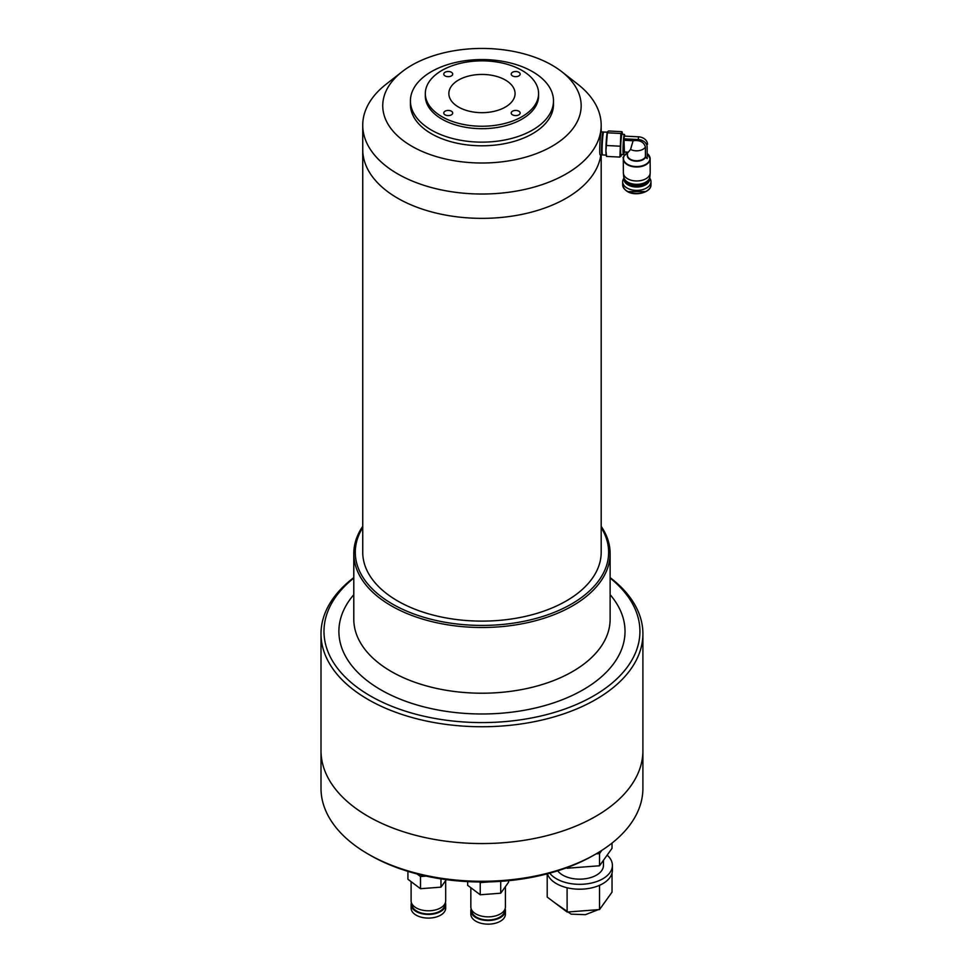 <?xml version="1.0" encoding="UTF-8"?>
<svg xmlns="http://www.w3.org/2000/svg" width="972" height="972" viewBox="0 0 972 972"><rect width="100%" height="100%" fill="white"/><g stroke="black" fill="none" stroke-linecap="round" stroke-linejoin="round"><path stroke-width="1.46" d="M561.816 71.734A99.217 57.287 180 0 1 546.653 149.153A99.217 57.287 180 0 1 411.8 146.225A99.217 57.287 180 0 1 402.092 71.734A99.217 57.287 180 0 1 552.108 65.221A99.217 57.287 180 0 1 561.816 71.734L577.927 84.345A119.228 68.83 180 0 1 601.182 125.194A119.228 68.83 180 0 1 527.577 188.787A119.228 68.83 180 0 1 397.657 173.867A119.228 68.83 180 0 1 362.738 125.194L362.738 149.53A119.228 68.83 180 0 0 397.657 198.203A119.228 68.83 180 0 0 523.288 214.095A119.228 68.83 180 0 0 600.817 154.852A119.228 68.83 180 0 1 523.288 214.095A119.228 68.83 180 0 1 397.657 198.203A119.228 68.83 180 0 1 362.738 149.53L362.738 552.29A119.228 68.83 0 0 0 397.657 600.963A119.228 68.83 0 0 0 527.577 615.884A119.228 68.83 0 0 0 601.182 552.29L601.182 154.864M458.541 107.066A33.109 19.124 180 0 1 449.003 95.402A33.109 19.124 180 0 1 467.811 76.266A33.109 19.124 180 0 1 505.367 80.032A33.109 19.124 180 0 1 514.917 95.402A33.109 19.124 180 0 1 493.132 111.549A33.109 19.124 180 0 1 458.541 107.066M441.908 116.676A56.631 32.696 0 0 0 503.63 123.76A56.631 32.696 0 0 0 538.585 93.555A56.631 32.696 0 0 0 522 70.434A56.631 32.696 0 0 0 460.291 63.35A56.631 32.696 0 0 0 425.323 93.555A56.631 32.696 0 0 0 441.908 116.676M425.323 93.555L425.323 95.985A56.631 32.696 0 0 0 441.908 119.106A56.631 32.696 0 0 0 522 119.106A56.631 32.696 0 0 0 538.585 95.985L538.585 93.555M445.079 114.842A4.471 2.576 180 0 1 443.767 113.019A4.471 2.576 180 0 1 446.525 110.638A4.471 2.576 180 0 1 451.397 111.197A4.471 2.576 180 0 1 452.709 113.019A4.471 2.576 180 0 1 449.951 115.401A4.471 2.576 180 0 1 445.079 114.842M445.079 75.913A4.471 2.576 180 0 1 443.767 74.079A4.471 2.576 180 0 1 446.525 71.697A4.471 2.576 180 0 1 451.397 72.256A4.471 2.576 180 0 1 452.709 74.079A4.471 2.576 180 0 1 449.951 76.472A4.471 2.576 180 0 1 445.079 75.913M512.511 75.913A4.471 2.576 180 0 1 511.211 74.079A4.471 2.576 180 0 1 513.969 71.697A4.471 2.576 180 0 1 518.841 72.256A4.471 2.576 180 0 1 520.154 74.079A4.471 2.576 180 0 1 517.383 76.472A4.471 2.576 180 0 1 512.511 75.913M512.511 114.842A4.471 2.576 180 0 1 511.211 113.019A4.471 2.576 180 0 1 513.969 110.638A4.471 2.576 180 0 1 518.841 111.197A4.471 2.576 180 0 1 520.154 113.019A4.471 2.576 180 0 1 517.383 115.401A4.471 2.576 180 0 1 512.511 114.842M431.374 71.649A71.539 41.298 0 0 0 410.427 100.857A71.539 41.298 0 0 0 431.374 130.054A71.539 41.298 0 0 0 532.535 130.054A71.539 41.298 0 0 0 553.493 100.857A71.539 41.298 0 0 0 532.535 71.649A71.539 41.298 0 0 0 431.374 71.649M553.493 100.857L553.493 104.502A71.539 41.298 180 0 1 509.328 142.653A71.539 41.298 180 0 1 431.374 133.711A71.539 41.298 180 0 1 410.427 104.502L410.427 100.857M362.738 125.194A119.228 68.83 180 0 1 385.981 84.345L402.092 71.734M368.145 816.346A160.951 92.923 0 0 0 543.555 836.479A160.951 92.923 0 0 0 642.905 750.639A160.951 92.923 180 0 1 420.426 836.503A160.951 92.923 180 0 1 321.003 750.639A160.951 92.923 0 0 0 368.145 816.346M610.124 577.611A160.951 92.923 180 0 1 642.905 633.817A160.951 92.923 180 0 1 543.555 719.669A160.951 92.923 180 0 1 368.145 699.524A160.951 92.923 180 0 1 321.003 633.817A160.951 92.923 180 0 1 353.796 577.611M610.124 578.073A157.974 91.198 180 0 1 584.318 700.848A157.974 91.198 180 0 1 370.259 695.879A157.974 91.198 180 0 1 353.796 578.073M601.182 526.35A128.17 73.993 180 0 1 610.124 553.505L610.124 619.213A128.17 73.993 180 0 1 531.004 687.581A128.17 73.993 180 0 1 391.327 671.543A128.17 73.993 180 0 1 353.796 619.213L353.796 553.505A128.17 73.993 180 0 1 362.738 526.35M353.796 594.682A143.066 82.596 0 0 0 380.793 689.792A143.066 82.596 0 0 0 565.425 698.467A143.066 82.596 0 0 0 610.124 594.682M610.124 553.505A128.17 73.993 180 0 1 531.004 621.873A128.17 73.993 180 0 1 391.327 605.835A128.17 73.993 180 0 1 353.796 553.505M601.182 527.577A126.676 73.131 180 0 1 549.788 614.061A126.676 73.131 180 0 1 392.384 604.001A126.676 73.131 180 0 1 362.738 527.577M321.003 633.817L321.003 788.353A160.951 92.923 0 0 0 368.145 854.06A160.951 92.923 0 0 0 420.426 874.217A160.951 92.923 0 0 0 595.763 854.06A160.951 92.923 0 0 0 642.905 788.353L642.905 633.817M368.145 854.06L370.247 855.275A157.974 91.198 0 0 0 421.556 875.067A157.974 91.198 0 0 0 593.661 855.275L595.763 854.06M445.395 902.636A17.289 9.975 180 0 1 445.686 904.458L445.686 908.115A17.289 9.975 180 0 1 421.787 917.337A17.289 9.975 180 0 1 411.107 908.115L411.107 904.458A17.289 9.975 180 0 1 411.399 902.636M445.686 904.458A17.289 9.975 180 0 1 421.787 913.68A17.289 9.975 180 0 1 411.107 904.458M412.007 903.984L412.007 904.458A16.39 9.465 0 0 0 422.127 913.206A16.39 9.465 0 0 0 444.787 904.458L444.787 903.984M445.686 880.571L445.686 900.813A17.289 9.975 180 0 1 421.787 910.035A17.289 9.975 180 0 1 411.107 900.813L411.107 881.64M426.137 876.112L420.499 876.537L417.037 873.937M407.924 871.362L407.924 879.247L420.499 888.712L420.499 876.537M440.972 878.87L440.972 887.144L420.499 888.712M446.355 879.648L440.972 887.144M607.16 855.129A32.781 18.93 180 0 1 612.409 865.396L612.409 870.268A32.781 18.93 180 0 1 567.089 887.764L567.126 912.052L547.2 897.071L547.2 873.852M612.409 865.396A32.781 18.93 180 0 1 567.089 882.892A32.781 18.93 180 0 1 549.727 873.172M557.709 870.827A23.85 13.766 0 0 0 570.503 878.117A23.85 13.766 0 0 0 603.466 865.396L603.466 860.281M612.032 873.111L612.032 892.138L599.53 909.573L567.126 912.052M599.53 885.31L599.53 909.573M601.875 850.33L599.53 853.598L596.115 853.866M567.089 887.764A32.781 18.93 180 0 1 547.406 873.792M599.53 853.598L599.53 865.773L567.126 868.239L567.126 867.607M599.53 865.773L612.032 848.325L612.032 843.076M505.124 908.699A17.289 9.975 180 0 1 505.416 910.521L505.416 914.178A17.289 9.975 180 0 1 481.517 923.4A17.289 9.975 180 0 1 470.837 914.178L470.837 910.521A17.289 9.975 180 0 1 471.128 908.699M505.416 910.521A17.289 9.975 180 0 1 481.517 919.755A17.289 9.975 180 0 1 470.837 910.521M471.724 910.047L471.724 910.521A16.39 9.465 0 0 0 481.857 919.269A16.39 9.465 0 0 0 504.517 910.521L504.517 910.047M505.416 886.646L505.416 906.876A17.289 9.975 180 0 1 481.517 916.098A17.289 9.975 180 0 1 470.837 906.876L470.837 887.715M489.718 881.883L480.229 882.6L479.39 881.981M500.702 881.349L500.702 893.207L508.599 882.199L508.599 880.681M467.654 881.616L467.654 885.322L480.229 894.775L480.229 882.6M500.702 893.207L480.229 894.775M650.924 182.457A14.155 8.651 179.7 0 1 636.223 190.391A14.155 8.651 179.7 0 1 622.663 181.813A14.155 8.651 179.7 0 1 622.724 181.023A14.155 8.651 179.7 0 1 624 178.119A12.818 7.837 179.7 0 0 623.988 178.374A12.818 7.837 179.7 0 0 636.271 186.15A12.818 7.837 179.7 0 0 649.575 178.97A12.818 7.837 179.7 0 0 649.624 178.265A12.818 7.837 179.7 0 0 649.612 177.973A14.155 8.651 179.7 0 1 650.985 181.679A14.155 8.651 179.7 0 1 650.924 182.457M628.787 185.275A12.515 7.655 -0.3 0 0 628.884 185.324A12.515 7.655 -0.3 0 0 635.724 187.001A12.515 7.655 -0.3 0 0 644.801 185.251A12.515 7.655 -0.3 0 0 644.886 185.202M649.612 178.678A12.818 7.837 179.7 0 1 649.624 179.091A12.818 7.837 179.7 0 1 649.575 179.796A12.818 7.837 179.7 0 1 644.983 185.154A12.818 7.837 179.7 0 1 635.7 186.952A12.818 7.837 179.7 0 1 628.69 185.227A12.818 7.837 179.7 0 1 624 179.2A12.818 7.837 179.7 0 1 624.012 178.787M644.74 183.271A12.077 7.375 179.7 0 1 644.509 183.392A12.077 7.375 179.7 0 1 629.151 183.465A12.077 7.375 179.7 0 1 628.92 183.344M602.154 154.56A11.47 0.814 -87.1 0 1 601.923 154.913A11.47 0.814 -87.1 0 1 601.51 150.429A11.47 0.814 -87.1 0 1 602.033 138.364A11.47 0.814 -87.1 0 1 603.09 131.985A11.47 0.814 -87.1 0 1 603.272 132.362M603.09 131.985L601.303 131.9A11.47 0.814 92.9 0 0 600.246 138.279A11.47 0.814 92.9 0 0 599.724 150.344A11.47 0.814 92.9 0 0 600.149 154.815L601.923 154.913M649.442 178.411A12.818 7.837 179.7 0 1 644.983 183.149A12.818 7.837 179.7 0 1 628.677 183.222A12.818 7.837 179.7 0 1 624.182 178.532M603.624 132.046L603.005 132.605A10.874 0.778 92.9 0 0 602.02 138.984A10.874 0.778 92.9 0 0 601.559 150.077A10.874 0.778 92.9 0 0 601.899 154.281L602.47 154.9A11.47 0.814 -87.1 0 1 602.105 150.466A11.47 0.814 -87.1 0 1 602.591 138.765A11.47 0.814 -87.1 0 1 603.624 132.046A11.47 0.814 -87.1 0 1 603.685 132.01L607.306 132.204M606.151 155.119L602.519 154.937A11.47 0.814 -87.1 0 1 602.47 154.9M649.332 155.982A13.414 8.201 179.7 0 1 650.134 158.752L650.195 172.712A13.414 8.201 179.7 0 1 650.183 173.138A13.414 8.201 179.7 0 1 650.147 173.453A13.414 8.201 179.7 0 1 636.563 180.974A13.414 8.201 179.7 0 1 623.392 173.259L623.708 176.782A13.11 8.019 -0.3 0 0 636.587 184.328A13.11 8.019 -0.3 0 0 649.867 176.977A13.11 8.019 -0.3 0 0 649.891 176.661A13.11 8.019 -0.3 0 0 649.916 176.357M623.392 173.259A13.414 8.201 179.7 0 1 623.368 172.834L623.307 158.873A13.414 8.201 179.7 0 1 623.356 158.144A13.414 8.201 179.7 0 1 624.085 156.103M647.145 147.076L647.206 158.582L647.145 147.076A8.942 7.047 -171.9 0 0 638.203 139.543L623.963 138.826L624.401 152.009L628.277 152.203L630.561 149.433L633.1 140.733L624.559 140.308M627.499 154.657A9.234 5.65 -0.3 0 0 627.462 155.168A9.234 5.65 -0.3 0 0 635.19 160.696A9.234 5.65 -0.3 0 0 645.432 156.929L647.206 158.582M624.461 152.021L623.538 154.414A10.133 0.717 -87.1 0 1 623.38 154.645A10.133 0.717 -87.1 0 1 623.003 150.696A10.133 0.717 -87.1 0 1 623.465 140.041A10.133 0.717 -87.1 0 1 624.401 134.403A10.133 0.717 -87.1 0 1 624.534 134.646L624.935 136.129M624.401 134.403L622.019 134.282A10.133 0.717 92.9 0 0 621.084 139.919A10.133 0.717 92.9 0 0 620.622 150.575A10.133 0.717 92.9 0 0 620.999 154.524L623.38 154.645M607.366 132.046L607.379 132.01A11.919 0.851 92.9 0 0 607.366 132.046A11.919 0.851 92.9 0 0 606.407 139.13A11.919 0.851 92.9 0 0 605.921 150.927A11.919 0.851 92.9 0 0 606.188 155.277L606.394 156.079M606.479 155.471L605.921 150.927L607.439 131.864L608.569 130.989L621.934 131.67L621.995 132.605L620.865 133.48L619.905 157.087L606.54 156.407M620.865 133.48L607.5 132.799L607.439 131.864M606.492 145.508L619.857 146.189M619.905 157.087L620.962 155.277M621.934 131.67L621.995 132.605A11.919 0.851 -87.1 0 1 622.287 132.799A11.919 0.851 -87.1 0 1 622.469 134.306M621.448 154.548A11.919 0.851 -87.1 0 1 621.108 156.03A11.919 0.851 -87.1 0 1 621.023 156.213A11.919 0.851 -87.1 0 1 620.476 151.668A11.919 0.851 -87.1 0 1 620.95 139.859A11.919 0.851 -87.1 0 1 621.995 132.605M645.432 156.929L645.396 146.979C643.865 141.936 639.758 139.859 633.1 140.733M647.534 144.354A8.942 7.047 -171.9 0 0 638.592 136.821L624.352 136.104L623.963 138.826M622.675 184.874C625.628 198.58 650.219 194.461 650.936 185.579L650.997 184.741A14.155 8.651 179.7 0 1 650.936 185.518A14.155 8.651 179.7 0 1 636.235 193.452A14.155 8.651 179.7 0 1 622.675 184.874L622.663 181.813M627.45 152.726A13.244 8.092 179.7 0 0 623.526 157.816A13.244 8.092 179.7 0 0 635.567 166.54A13.244 8.092 179.7 0 0 649.904 159.153A13.244 8.092 179.7 0 0 647.583 153.831L650.134 158.752A13.414 8.201 179.7 0 1 650.074 159.493A13.414 8.201 179.7 0 1 636.15 167.002A13.414 8.201 179.7 0 1 623.307 158.873L623.356 158.084C622.287 157.78 623.915 155.848 628.277 152.276M645.615 157.282A9.416 5.747 179.7 0 1 634.765 161.085A9.416 5.747 179.7 0 1 627.317 154.985A9.416 5.747 179.7 0 1 627.45 154.39M628.058 191.618L645.675 191.545M645.396 146.979A9.234 5.65 179.7 0 1 630.561 149.433M638.592 136.821L638.203 139.543M601.182 125.194L601.182 132.01M598.193 909.683L585.423 914.676L571.147 914.154L554.927 902.879M601.704 906.548L604.244 903.012M624 179.2L623.988 178.374M650.997 184.741L650.985 181.679M649.624 179.091L649.624 178.265M649.891 176.661L650.183 173.138M622.287 132.799L622.08 131.998M627.462 155.168L627.45 152.167M638.677 136.821L635.676 136.675"/></g></svg>
